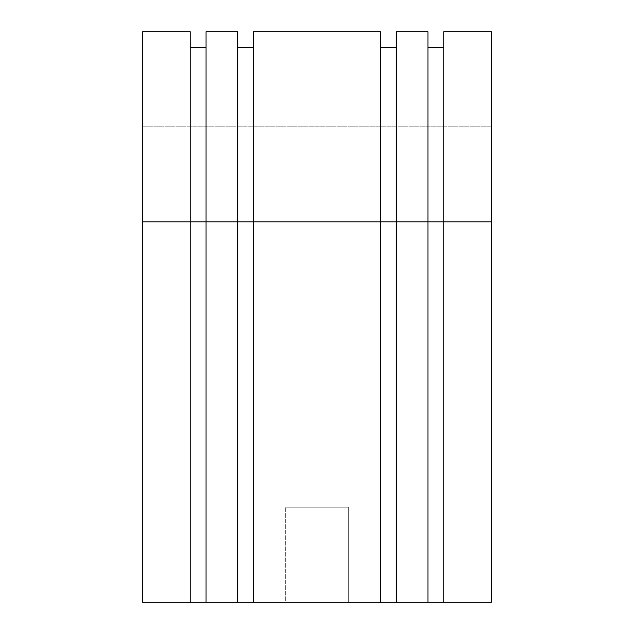 <?xml version="1.0" encoding="UTF-8"?>
<svg xmlns="http://www.w3.org/2000/svg" width="634" height="634" viewBox="0 0 634 634"><rect width="100%" height="100%" fill="white"/><g stroke="black" fill="none" stroke-linecap="round" stroke-linejoin="round"><path stroke-width="0.48" stroke-dasharray="3.17 2.38" d="M348.7 507.2L348.7 602.3L285.3 602.3L285.3 507.2L348.7 507.2L348.7 602.3L285.3 602.3L285.3 507.2L348.7 507.2L285.3 507.2L285.3 602.3L348.7 602.3L294.588 602.3L348.7 602.3L348.7 507.2L285.3 507.2L339.412 507.2L285.3 507.2L285.3 602.3L348.7 602.3L348.7 507.2L339.412 507.2L348.7 507.2M443.8 602.3L142.65 602.3L443.8 602.3L443.8 221.9L142.65 221.9L491.35 221.9L491.35 602.3L142.65 602.3L142.65 31.7L190.2 31.7L190.2 602.3L190.2 221.9L190.2 602.3L190.2 221.9L190.2 602.3L206.05 602.3L206.05 31.7L237.75 31.7L237.75 602.3L237.75 221.9L237.75 602.3L237.75 221.9L237.75 602.3L253.6 602.3L253.6 31.7L380.4 31.7L380.4 602.3L380.4 221.9L380.4 602.3L380.4 221.9L380.4 602.3L396.25 602.3L396.25 31.7L427.95 31.7L427.95 602.3L427.95 221.9L427.95 602.3L427.95 221.9L427.95 602.3L443.8 602.3L443.8 31.7L491.35 31.7L491.35 602.3L491.35 221.9L491.35 602.3L142.65 602.3L142.65 126.8L142.65 602.3L142.65 221.9L142.65 602.3L190.2 602.3L190.2 221.9L142.65 221.9L142.65 126.8L491.35 126.8L491.35 221.9L443.8 221.9L443.8 47.55L443.8 602.3L443.8 221.9L443.8 602.3L491.35 602.3L491.35 221.9L142.65 221.9L142.65 31.7L190.2 31.7L190.2 221.9L190.2 47.55L206.05 47.55L206.05 602.3L206.05 221.9L206.05 602.3L206.05 221.9L190.2 221.9L190.2 47.55L206.05 47.55L206.05 221.9L206.05 31.7L237.75 31.7L237.75 221.9L206.05 221.9L206.05 602.3L237.75 602.3L237.75 47.55L253.6 47.55L253.6 602.3L253.6 221.9L253.6 602.3L253.6 221.9L237.75 221.9L237.75 47.55L253.6 47.55L253.6 221.9L253.6 31.7L380.4 31.7L380.4 221.9L253.6 221.9L253.6 602.3L380.4 602.3L380.4 47.55L396.25 47.55L396.25 602.3L396.25 221.9L396.25 602.3L396.25 221.9L380.4 221.9L380.4 47.55L396.25 47.55L396.25 221.9L396.25 31.7L427.95 31.7L427.95 221.9L396.25 221.9L396.25 602.3L427.95 602.3L427.95 47.55L443.8 47.55L443.8 221.9L427.95 221.9L427.95 47.55L443.8 47.55L443.8 221.9L443.8 31.7L491.35 31.7L491.35 221.9L443.8 221.9L443.8 602.3M142.65 126.8L491.35 126.8L142.65 126.8L142.65 221.9L491.35 221.9L491.35 126.8L142.65 126.8M142.65 602.3L491.35 602.3L491.35 221.9L142.65 221.9L142.65 602.3M285.3 507.2L339.412 507.2L285.3 507.2"/><path stroke-width="0.95" d="M142.65 602.3L491.35 602.3L491.35 31.7L443.8 31.7L443.8 602.3L427.95 602.3L427.95 31.7L396.25 31.7L396.25 602.3L380.4 602.3L380.4 31.7L253.6 31.7L253.6 602.3L237.75 602.3L237.75 31.7L206.05 31.7L206.05 602.3L190.2 602.3L190.2 31.7L142.65 31.7L142.65 602.3L142.65 221.9L190.2 221.9L190.2 31.7L142.65 31.7L142.65 221.9L237.75 221.9L237.75 31.7L206.05 31.7L206.05 221.9L380.4 221.9L380.4 31.7L253.6 31.7L253.6 221.9L427.95 221.9L427.95 31.7L396.25 31.7L396.25 221.9L491.35 221.9L491.35 31.7L443.8 31.7L443.8 221.9L491.35 221.9L491.35 602.3L443.8 602.3L443.8 221.9L427.95 221.9L427.95 602.3L396.25 602.3L396.25 221.9L380.4 221.9L380.4 602.3L253.6 602.3L253.6 221.9L237.75 221.9L237.75 602.3L206.05 602.3L206.05 221.9L190.2 221.9L190.2 602.3L142.65 602.3M206.05 47.55L190.2 47.55L206.05 47.55M253.6 47.55L237.75 47.55L253.6 47.55M396.25 47.55L380.4 47.55L396.25 47.55M443.8 47.55L427.95 47.55L443.8 47.55"/></g></svg>
